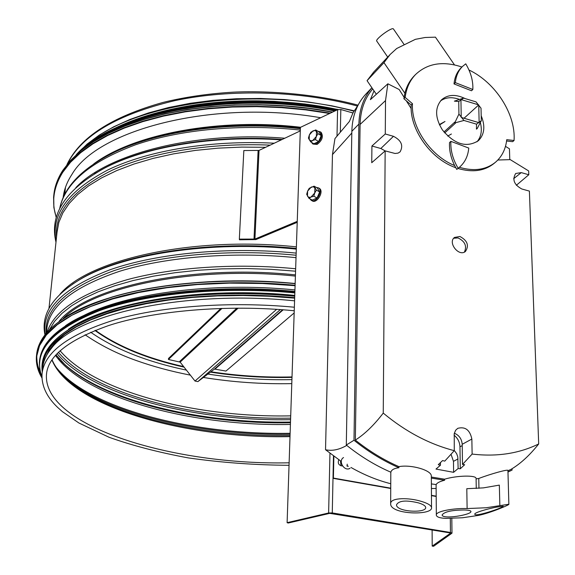 <?xml version="1.0" encoding="UTF-8"?>
<svg xmlns="http://www.w3.org/2000/svg" width="575" height="575" viewBox="0 0 575 575"><rect width="100%" height="100%" fill="white"/><g stroke="black" fill="none" stroke-linecap="round" stroke-linejoin="round"><path stroke-width="0.86" d="M353.934 111.191C256.191 84.511 127.758 103.766 84.769 146.934M294.572 300.833C185.653 289.699 76.338 313.943 51.412 348.357C45.957 355.048 43.017 361.855 42.593 368.769L42.248 372.097M354.164 110.802L331.832 105.8L308.545 102.034L284.639 99.568L260.482 98.462L236.433 98.728L212.865 100.352L190.138 103.306L168.568 107.525L148.458 112.923L130.065 119.399L113.62 126.831L99.274 135.089L87.177 144.037L77.395 153.539M64.644 194.501L64.364 191.029M63.135 197.656C64.005 189.786 66.937 182.038 71.94 174.405C97.8 129.253 214.633 99.159 320.699 117.738M294.939 289.922C212.412 281.621 125.379 293.43 81.93 316.466M294.752 295.399C202.767 286.084 106.943 301.911 68.461 329.245M294.666 298.137L268.963 296.262L243.132 295.507L217.566 295.895L192.675 297.419L168.849 300.028L146.424 303.672L125.724 308.272L107.015 313.749L90.512 319.98L76.382 326.859L64.731 334.276L55.624 342.103L49.083 350.232L45.08 358.541M297.246 221.368L254.933 239.071L239.337 239.121L243.836 150.542L259.03 150.42L300.287 130.884M297.21 222.324L255.932 239.574L239.487 239.775L239.337 239.121M294.163 312.937L225.932 371.069L214.497 369.064L197.886 381.613L195.004 381.045L180.14 362.135L168.439 359.476L222.036 308.351M220.922 308.387L168.504 358.462L168.439 359.476M481.304 120.707L477.171 128.606L476.445 129.131L476.524 124.171L481.304 120.707L481.023 108.215L476.05 101.89L463.572 98.117L458.735 101.516L454.365 101.142L463.572 98.117M463.953 120.462L454.724 122.957L458.936 114.066L463.953 120.462L476.524 124.171M461.229 117.415L460.934 99.532L478.745 104.902L479.14 122.719L461.229 117.415M464.047 118.256L478.745 104.902M458.735 101.516L458.936 114.066M329.719 513.353L449.636 532.845L450.297 533.363L432.206 546.099L433.636 546.25L451.986 533.176L450.455 532.479L332.264 512.929L328.627 512.979L287.112 522.668L288.204 523.027L329.719 513.353M287.112 522.668L300.409 127.384L337.582 109.703L340.824 109.509L352.935 112.995M432.105 529.949L432.206 546.099M313.066 144.073L317.113 144.418C322.244 140.487 323.581 136.462 321.109 132.336L320.67 132.077M311.557 142.377L312.627 143.815L316.221 143.894C321.36 139.962 322.697 135.93 320.225 131.804L317.989 131.294M315.718 129.928L318.924 131.855L321.181 135.578L318.651 141.543L313.871 143.743L310.658 141.845L312.699 140.537L316.365 136.433L316.502 131.582L315.035 130.518L312.994 130.841L309.35 134.931L309.199 139.768L311.204 140.904L315.438 139.624L316.365 136.433L317.975 133.652L315.718 129.928L310.953 132.164L309.35 134.931L308.43 138.108L310.658 141.845M317.975 133.652L321.181 135.578M315.438 139.624L318.651 141.543M311.578 200.495L312.024 200.74C316.667 204.326 324.422 191.417 319.42 188.392L318.952 188.133M309.99 198.871L311.118 200.237C315.768 203.83 323.517 190.914 318.521 187.888L316.279 187.393M314.094 186.163L317.357 187.996L319.657 191.957L317.077 198.023L312.225 200.1L308.947 198.296L311.025 197.06L314.748 192.97L314.892 187.946L313.404 186.782L311.319 187.026L307.618 191.101L307.467 196.111L308.437 197.088L310.09 197.333L313.806 196.204L314.748 192.97L316.387 190.124L314.094 186.163L309.249 188.269L307.618 191.101L306.683 194.321L308.947 198.296M316.387 190.124L319.657 191.957M313.806 196.204L317.077 198.023M333.867 456.262L333.399 478.084L332.997 478.321L333.471 455.975L332.264 512.929M436.195 496.168L431.451 495.334M390.734 488.168L333.399 478.084M342.527 465.958C338.74 465.434 337.496 463.378 338.797 459.784M332.997 478.321L390.734 488.477M431.451 495.636L436.195 496.469M343.541 457.563C337.662 460.863 344.454 472.003 350.06 468.244M347.228 464.162L347.005 466.088L348.277 466.318L347.099 465.585M340.472 460.92L341.061 465.901M90.692 332.242C115.007 349.176 146.912 361.804 186.415 370.12M207.891 374.059C235.556 378.364 263.566 380.219 291.92 379.615M94.961 330.481C117.372 346.639 147.078 358.857 184.086 367.152M210.428 372.133C237.303 376.273 264.493 378.019 291.999 377.38M95.392 330.309C117.674 346.258 147.092 358.362 183.655 366.606M210.924 371.766C237.64 375.856 264.673 377.581 292.014 376.934M373.678 72.069L367.058 80.672L376.345 94.257M461.394 67.527L461.179 67.735C457.046 71.853 454.66 77.251 454.02 83.914L471.493 90.757L472.837 89.499C473.232 80.989 470.868 72.436 465.743 63.832L462.516 66.448C458.376 70.567 455.989 75.965 455.357 82.642L472.837 89.499M450.886 141.357C450.405 150.262 452.82 159.232 458.124 168.259L459.82 166.908C465.082 162.193 468.057 155.911 468.754 148.055L450.886 141.357L449.535 142.564C449.097 150.061 450.793 157.722 454.624 165.55C430.582 155.99 410.938 127.104 412.469 103.708L405.159 97.419C406.36 88.112 409.838 80.464 415.596 74.484C427.584 63.25 443.023 60.763 461.919 67.023M468.956 69.978C495.492 82.462 515.926 114.296 514.057 140.501L506.747 139.675C505.698 149.119 501.953 156.63 495.513 162.215C485.954 169.877 473.908 171.566 459.368 167.296M481.189 115.719C485.451 126.191 484.517 134.521 478.371 140.717C466.541 148.048 454.53 144.418 442.348 129.842C435.009 117.76 434.743 107.741 441.564 99.798C447.853 94.415 455.731 94.02 465.197 98.612M454.48 64.882L435.433 37.152L425.141 37.49L415.366 39.337L396.692 48.508L390.152 54.467L383.956 62.653L404.879 93.229C406.618 86.3 409.767 80.486 414.316 75.785L414.64 75.454M480.369 122.633C482.339 130.475 481.21 136.872 476.97 141.809M447.702 136.067L451.411 134.011M367.058 80.672L383.956 62.653M440.493 100.948C445.683 97.276 451.95 96.744 459.31 99.353M439.537 124.969L445 121.483L439.35 124.574M387.708 57.083L376.819 41.177C374.39 39.783 391.783 26.867 393.386 28.894L393.501 29.066M514.057 140.501L512.648 141.68L506.589 140.997M495.154 162.509L494.112 163.379C484.56 171.034 472.521 172.73 458.002 168.468M455.752 167.699C430.768 159.153 409.529 129.224 411.175 104.981L403.88 98.706L404.879 93.229M412.469 103.708L411.175 104.981M405.159 97.419L403.88 98.706M454.624 165.55L456.758 169.431L459.526 167.16M458.124 168.259L456.758 169.431M455.357 82.642L454.02 83.914M372.701 88.924C364.665 98.303 360.467 110.141 360.108 124.437L355.336 440.083C364.672 434.175 373.98 425.184 383.252 413.102C405.54 431.638 429.209 444.159 454.272 450.656L444.762 461.128L442.57 460.568L438.265 464.679L440.45 465.232L440.428 462.659M355.336 440.083C369.143 451.116 383.669 459.964 398.928 466.634C411.132 464.32 431.365 470.213 431.329 475.906L431.336 476.517M431.336 477.042L444.604 479.191L444.612 480.247C439.774 481.455 436.971 482.892 436.217 484.552L431.379 483.92M476.093 478.745L476.078 478.364C476.043 475.051 456.794 475.475 444.604 479.191M507.926 470.537L507.919 470.386C507.675 469.243 491.294 473.714 478.767 478.472L476.093 478.889M507.933 470.738L510.88 469.43C520.317 463.903 529.589 455.414 538.689 443.957L529.395 191.101L521.834 188.995C514.064 184.733 512.016 179.565 515.689 173.492L521.266 172.615L528.792 174.75L528.655 170.94L510.262 159.634L497.842 160.022M454.322 433.212C459.094 435.21 461.725 438.897 462.199 444.295L462.501 464.456L472.125 454.07C496.757 456.96 518.945 453.596 538.689 443.957M462.501 464.456L464.665 464.708L460.287 468.769L458.131 468.524L453.61 472.327L435.987 469.071L440.45 465.232M472.125 454.07L471.852 439.048C469.94 429.963 465.24 426.391 457.75 428.332L455.637 430.251L454.236 433.615L454.272 450.656M358.053 105.189L353.057 112.772L349.428 121.418L334.959 138.582L332.465 154.574L325.529 449.729L341.298 461.466M351.016 467.468C363.975 474.864 377.222 480.29 390.756 483.733M346.761 445.402C339.135 449.765 332.055 451.21 325.529 449.729M454.264 450.426L456.687 453.74L457.793 456.967L458.131 468.524M454.077 435.174C457.779 438.236 459.741 442.118 459.971 446.818L460.287 468.769M385.279 133.989L393.473 136.311C401.372 140.401 403.571 145.583 400.078 151.872L398.058 153.115L395.025 153.475L385.157 150.88L371.738 162.711L371.924 146.014L385.279 133.989L385.523 100.575L387.866 83.799L399.179 89.52L404.074 97.276M406.273 100.762L411.154 108.495M385.157 150.88L383.252 413.102M459.907 236.49L454.509 237.432C447.451 242.485 458.85 257.118 465.441 251.469C469.293 245.518 467.453 240.53 459.907 236.49M446.143 518.377C440.148 518.161 436.878 517.133 436.346 515.293C434.988 511.218 454.25 508.063 467.116 508.559L486.127 507.761L508.861 504.246C510.047 504.62 490.331 513.022 478.386 515.423L462.552 517.759L446.143 518.377M398.921 467.727C383.173 460.863 368.194 451.706 353.992 440.242L346.301 445.028C360.381 456.378 375.238 465.434 390.863 472.212C391.453 469.825 394.141 468.33 398.921 467.727L398.928 466.634M421.274 501.364C409.026 497.548 391.338 497.583 390.705 503.067L390.662 503.988C390.533 514.69 433.378 515.725 431.523 507.423C430.998 505.26 427.584 503.24 421.274 501.364M499.855 505.655L499.337 485.113L483.41 487.873L466.799 488.7L467.116 508.559M431.343 478.098L444.612 480.247M507.962 471.895L512.109 470.048L507.969 472.061M353.992 440.242L358.886 124.092L351.842 131.294L346.301 445.028M351.842 131.294C352.274 116.128 356.946 103.737 365.837 94.113L366.253 93.675M512.066 468.718L512.109 470.048M358.886 124.092C359.267 109.43 363.608 97.319 371.91 87.767M387.866 83.799L370.393 99.655L374.03 90.864M505.482 146.359L509.45 148.803L509.781 159.649M528.792 174.75L516.357 185.279M418.327 502.845C422.833 504.196 425.277 505.684 425.658 507.308C427.002 513.41 396.434 512.131 396.491 504.872C398.676 500.602 405.95 499.927 418.327 502.845M464.054 509.989C468.266 510.082 470.544 510.543 470.903 511.383C472.255 514.718 442.261 519.822 442.118 514.934C444.367 511.757 451.677 510.104 464.054 509.989M496.721 507.085L503.175 506.216C504.146 507.423 474.943 517.284 474.806 514.23C473.807 512.684 488.096 508.702 496.721 507.085M371.924 146.014L380.83 148.501L385.149 150.887M453.61 472.327L453.474 461.344L451.08 454.394M464.392 252.094C467.094 246.057 464.981 241.335 458.045 237.942L453.704 238.237M295.406 276.093C196.053 265.636 94.171 286.422 63.178 318.478M295.442 274.886C191.547 263.896 86.178 287.213 59.11 321.317M295.572 271.184L271.019 269.33L246.33 268.554L221.857 268.87L197.965 270.272L174.994 272.73L153.259 276.187L133.041 280.578L114.597 285.825L98.131 291.827L83.799 298.497L71.717 305.706L61.963 313.361L54.56 321.353L49.515 329.561M295.651 268.762C236.117 262.955 173.406 267.231 127.362 279.63C80.845 293.221 54.086 310.73 47.1 332.163M296.024 257.65C232.904 251.412 166.398 256.831 119.83 271.206C72.96 286.99 48.587 306.533 46.712 329.834L46.381 333.004M296.103 255.235C230.18 248.716 160.756 254.969 113.836 270.71C66.779 288.018 44.225 308.868 46.158 333.27M296.175 253.101C228.591 246.431 157.471 253.165 110.278 269.668C63.042 287.823 41.357 309.408 45.231 334.413M296.312 249.119C210.5 240.17 120.391 254.351 78.265 280.543L72.579 284.151M296.333 248.436C211.133 239.509 121.591 253.589 79.666 279.644L78.265 280.543C51.966 296.937 40.861 315.021 44.936 334.794M296.391 246.876C193.61 235.829 89.053 259.332 60.016 294.213M265.621 147.301L241.716 147.099L218.169 148.149L195.313 150.42L173.47 153.877L152.943 158.434L133.989 164.026L116.833 170.538L101.653 177.862L88.586 185.883L77.733 194.472L69.151 203.5L62.862 212.851L58.844 222.396L57.062 232.027L48.976 308.43M270.185 145.137C210.112 142.535 151.225 152.339 112.075 170.279C72.996 189.642 54.474 211.967 56.508 237.252M274.253 143.211C210.867 139.905 148.336 150.427 108.107 169.812C68.087 190.807 50.744 214.626 56.084 241.263M281.268 139.89C213.505 135.082 145.209 146.711 104.204 168.31L94.544 173.736M282.224 139.445C214.669 134.493 146.402 146.036 105.455 167.605L99.489 170.847M284.769 138.237C195.435 130.899 107.762 153.662 75.828 187.658M300.315 130.087C241.895 123.625 180.277 129.397 135.563 144.785C90.404 161.64 65.119 182.893 59.707 208.56M300.366 128.707C232.393 120.858 160.073 130.46 115.388 151.764L103.823 157.687M300.387 127.938C233.249 120.118 161.733 129.576 117.494 150.672L110.012 154.38M300.639 127.276C219.391 117.559 133.623 134.032 93.775 163.875M294.357 307.215C230.287 301.192 162.811 306.144 115.676 319.563C68.252 334.319 43.693 352.633 41.989 374.519C41.63 386.184 46.841 397.138 57.622 407.387L62.438 411.664L78.912 423.006L109.092 437.28C132.027 445.481 158.391 452.353 188.19 457.887C221.296 462.595 254.912 465.067 289.038 465.297M46.611 373.204L46.417 375.216C44.11 426.456 173.578 465.477 289.124 462.803M51.922 359.943C70.926 406.92 185.977 438.948 290.008 436.612M60.203 372.622L66.729 379.32C106.389 415.488 201.911 437.237 290.037 435.584M52.059 359.742C54.891 366.455 59.778 372.981 66.729 379.32L64.817 377.351C104.966 413.971 201.221 435.943 290.08 434.319M56.163 367.31C89.29 408.962 194.142 435.174 290.116 433.298M55.466 355.372C86.264 398.813 192.948 426.478 290.411 424.451M58.693 358.275L65.586 365.319C106.418 402.356 202.048 424.436 290.468 422.769M61.202 361.05L64.501 364.212C105.613 401.501 201.66 423.71 290.497 422.057M57.069 353.632C92.093 395.564 195.586 421.583 290.576 419.678M58.398 352.295C93.049 394.105 196.089 420.081 290.627 418.147M60.066 350.728C94.997 392.15 197.038 417.817 290.706 415.862M117.027 150.909L113.031 152.885M357.391 106.03C300.653 90.771 230.719 88.737 174.699 100.675C117.192 114.432 81.355 135.643 67.189 164.306M56.307 217.336C51.283 202.249 53.461 187.184 62.84 172.155L70.538 162.258L80.593 152.763L92.97 143.822L107.575 135.556L124.301 128.103L142.974 121.591L163.379 116.136L185.272 111.845L208.344 108.797L232.286 107.051L256.752 106.648L281.369 107.604L305.785 109.897L329.633 113.483M56.235 217.587L53.877 207.539L53.59 197.369C54.222 188.737 57.227 180.227 62.596 171.846L70.315 161.913L80.407 152.389L92.827 143.419L107.489 135.125L124.279 127.657L143.024 121.131L163.508 115.676L185.481 111.378L208.639 108.337L232.667 106.605L257.212 106.231L281.908 107.209L306.389 109.538L330.294 113.174M53.806 195.184C54.575 186.839 57.55 178.609 62.74 170.502L70.517 160.49L80.694 150.902L93.229 141.867L108.035 133.522L124.991 126.018L143.915 119.485L164.594 114.03L186.767 109.76L210.127 106.763L234.341 105.103L259.059 104.815L283.899 105.908L308.495 108.359L332.479 112.132M97.923 138.999C148.285 108.05 248.012 95.5 332.623 112.067M97.477 139.164C146.647 106.77 249.025 93.409 334.779 111.04M86.25 146.524C131.05 109.056 242.312 91.296 335.426 110.731M76.87 154.122C115.568 111.493 235.872 88.629 336.605 110.17M97.707 137.813C147.265 105.153 250.757 91.935 336.749 110.098M119.312 126.335C172.363 100.956 262.933 93.366 337.963 109.552M295.155 283.518C201.444 274.146 104.032 290.274 63.732 318.219M37.763 349.406C35.88 357.176 36.75 364.852 40.387 372.435M295.147 283.662C229.669 277.495 160.849 282.828 112.657 296.995C64.177 312.548 38.82 331.818 36.577 354.804C38.877 331.689 64.263 312.362 112.736 296.822C160.921 282.648 229.705 277.315 295.155 283.482M295.097 285.265C229.31 279.076 160.173 284.474 111.924 298.734C63.408 314.388 38.23 333.744 36.383 356.787C35.959 363.932 37.813 370.947 41.953 377.84M295.083 285.689L262.301 283.504L229.475 283.123L197.405 284.553L166.836 287.737L138.467 292.56L112.894 298.885L90.606 306.511L71.947 315.222L57.162 324.789L46.367 334.988L39.567 345.582L36.678 356.363L37.54 367.123L41.946 377.696M294.889 291.46C201.782 282.117 104.93 298.102 65.5 325.723M294.882 291.611C230.431 285.523 162.632 290.627 115.014 304.369C67.103 319.456 41.946 338.229 39.546 360.669C42.004 338.093 67.189 319.269 115.101 304.189C162.703 290.44 230.474 285.337 294.889 291.424M294.853 292.502C229.957 286.379 161.676 291.59 114.001 305.512C66.053 320.8 41.177 339.739 39.387 362.315L39.797 369.675L41.925 376.963M294.838 292.912C222.676 286.077 146.912 293.466 99.137 310.766C51.621 329.827 32.545 351.792 41.925 376.668M294.731 296.218C231.085 290.167 164.055 295.155 117.034 308.667C69.697 323.524 44.951 342.003 42.78 364.112M294.68 297.663C229.116 291.432 160.08 296.93 112.851 311.276C65.421 327.06 41.997 346.322 42.564 369.064M253.999 239.222L258.11 150.593M255.932 239.574L254.933 239.071L259.03 150.42M283.18 309.817L215.222 368.913M282.613 309.774L214.497 369.064M280.327 309.609L197.886 381.613M276.618 309.357L195.004 381.045M238.158 308.121L180.14 362.135M236.864 308.121L179.436 361.697M454.847 122.044L443.943 132.006M444.712 132.94L455.608 123.014M328.627 512.979L329.957 453.294M337 136.16L337.582 109.703M340.342 132.2L340.824 109.509M450.455 532.479L450.29 518.384M471.852 439.048L462.199 444.295M478.961 488.297L478.767 478.472M332.465 154.574L351.807 133.019M385.523 100.575L360.108 124.437M393.473 136.311L380.83 148.501M521.266 172.615L513.648 178.681M458.002 458.943L453.474 461.344M462.214 445.603L459.971 446.818M99.497 170.847L104.204 168.31C65.306 189.879 49.234 214.511 55.983 242.212M110.041 154.366L115.388 151.764C82.584 167.713 64.019 186.652 59.692 208.588M65.471 187.371L64.738 194.314M294.242 310.766C226.435 304.046 152.181 311.068 108.301 325.673C68.03 339.99 47.394 356.5 46.417 375.216L46.668 372.837M61.273 361.114L65.586 365.319L55.94 354.84M358.067 105.167C319.484 94.753 271.479 90.325 233.357 92.158C208.33 93.639 184.898 97.06 163.056 102.415C111.866 116.725 79.832 137.454 66.966 164.587M63.164 197.592L63.279 196.492M56.228 217.623L53.87 207.561L53.727 196.053M54.028 193.214C55.056 185.502 57.974 177.898 62.768 170.408L70.567 160.375L80.766 150.765L93.315 141.716L108.143 133.371L125.113 125.86L144.059 119.32L164.752 113.864L186.94 109.595L210.313 106.605L234.535 104.952L259.26 104.679L284.107 105.778L308.703 108.244L332.688 112.032M76.245 154.689C114.461 111.6 235.47 88.327 336.806 110.077M107.892 131.869C131.359 119.083 160.792 110.033 196.183 104.729C216.279 101.955 237.058 100.661 258.52 100.848L274.519 101.358L304.836 103.974L338.229 109.473M349.672 112.06L353 112.88M36.534 355.343L36.383 356.787C35.959 363.975 37.813 371.026 41.953 377.933M39.474 361.51L39.79 369.718L41.925 377.042M294.731 296.139C227.269 289.721 156.249 295.773 108.819 311.039C61.266 327.786 39.078 348.083 42.262 371.924M463.119 98.246L462.415 98.426M451.806 518.363L451.986 533.176M321.109 132.336L320.225 131.804M319.42 188.392L318.521 187.888M348.996 468.869L349.974 468.294M291.791 383.633C261.905 384.215 232.437 382.152 203.385 377.459M190.354 375.13C170.976 371.357 152.857 366.447 135.98 360.417C117.235 353.769 100.266 345.223 85.086 334.765M373.218 72.565L390.152 54.467M404.275 44.785L393.386 28.894M415.596 74.484L414.316 75.785M462.516 66.448L461.179 67.735M431.408 488.52L436.137 488.463M476.272 488.477L476.086 478.364M436.339 515.293L436.102 484.538M508.868 504.246L507.926 470.386M431.53 507.423L431.329 475.899M390.655 503.391L390.813 472.19M371.896 87.745L365.837 94.113"/></g></svg>
